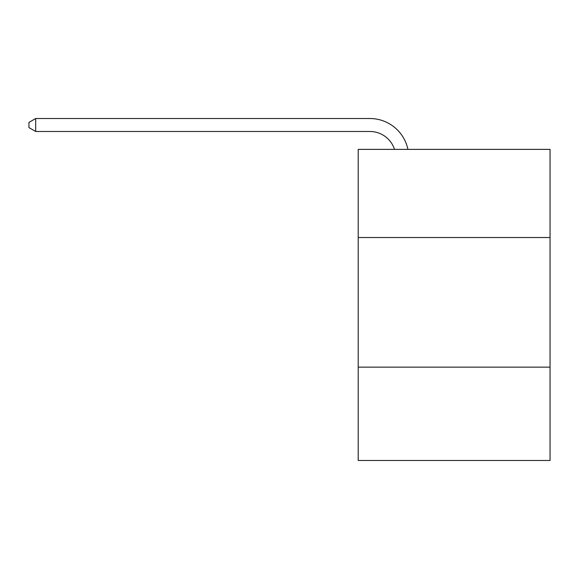 <?xml version="1.0" encoding="UTF-8"?>
<svg xmlns="http://www.w3.org/2000/svg" width="579" height="579" viewBox="0 0 579 579"><rect width="100%" height="100%" fill="white"/><g stroke="black" fill="none" stroke-linecap="round" stroke-linejoin="round"><path stroke-width="0.87" d="M550.05 237.52L550.05 149.375L358.206 149.375L358.206 237.52L550.05 237.52L550.05 460.479L358.206 460.479L358.206 237.52M550.05 367.144L358.206 367.144M369.865 131.484A25.925 25.925 -33.8 0 1 394.516 149.375A25.925 25.925 -35 0 0 369.865 131.484L35.688 131.484L28.95 127.597L28.95 122.408L35.688 118.521L369.865 118.521A38.887 38.887 146.2 0 1 407.92 149.375M35.688 131.484L35.688 118.521L369.865 118.521"/></g></svg>

